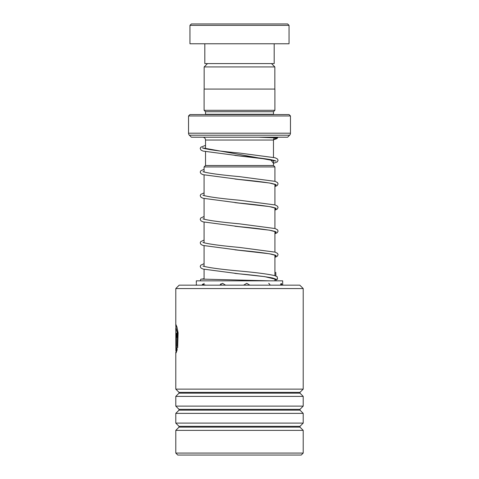 <?xml version="1.0" encoding="UTF-8"?>
<svg xmlns="http://www.w3.org/2000/svg" width="479" height="479" viewBox="0 0 479 479"><rect width="100%" height="100%" fill="white"/><g stroke="black" fill="none" stroke-linecap="round" stroke-linejoin="round"><path stroke-width="0.72" d="M207.503 63.587L204.162 66.928L274.838 66.928L271.497 63.587M274.838 89.07L274.838 66.928M204.162 89.07L204.162 66.928M273.479 165.518L273.479 160.243M273.479 157.322L273.479 140.036A2.832 2.832 0 0 1 274.683 137.718M205.521 165.518L205.521 151.717M205.521 148.813L205.521 140.036L273.479 140.036M205.497 165.518L273.503 165.518L274.916 166.937L204.084 166.937L205.497 165.518M274.916 280.838L274.916 278.676M274.916 275.67L274.916 255.073M274.916 252.08L274.916 231.483M274.916 228.489L274.916 207.886M274.916 204.892L274.916 184.289M274.916 181.296L274.916 166.937M204.084 279.245L204.084 269.348M204.084 266.402L204.084 245.751M204.084 242.811L204.084 222.16M204.084 219.214L204.084 198.563M204.084 195.618L204.084 174.967M204.084 172.021L204.084 166.937M202.695 137.204A2.832 2.832 0 0 1 205.521 140.036M205.497 114.553A1.413 1.413 0 0 0 205.521 114.271L205.521 111.721L273.479 111.721L274.892 110.308L274.892 89.07L204.108 89.07L204.108 110.308L274.892 110.308M205.521 111.721L204.108 110.308M205.521 114.271L273.479 114.271L273.479 111.721M188.534 133.204L290.466 133.204L290.466 115.972L289.047 114.553L189.953 114.553L188.534 115.972L188.534 133.204A2.832 2.832 0 0 0 189.367 135.204L191.366 137.204L287.634 137.204L289.633 135.204L189.367 135.204M290.466 133.204A2.832 2.832 0 0 1 289.633 135.204M290.466 115.972L188.534 115.972M191.366 23.95L287.634 23.95L289.047 25.363L189.953 25.363L191.366 23.95M274.186 43.769L274.186 63.587L204.814 63.587L204.814 43.769M289.047 25.363L289.047 43.769L189.953 43.769L189.953 25.363M175.793 288.562L179.194 285.167L299.806 285.167L303.207 288.562L175.793 288.562L175.793 325.409L175.949 324.69L176.925 326.882L178.116 332.779L177.649 347.802L177.2 345.79L177.464 333.863L175.949 327.522L175.793 328.432L175.865 350.85M303.207 453.068L301.225 455.05L177.775 455.05L175.793 453.068L303.207 453.068L303.207 430.37L175.793 430.37L175.793 453.068M179.026 392.361L179.026 393.157L299.974 393.157L299.974 392.361L179.026 392.361L175.793 389.128L303.207 389.128L303.207 288.562M179.026 409.347L179.026 410.15L299.974 410.15L299.974 409.347L179.026 409.347L175.793 406.114L175.793 396.39L303.207 396.39L299.974 393.157M175.793 406.114L303.207 406.114L303.207 396.39M179.026 426.334L179.026 427.136L299.974 427.136L299.974 426.334L179.026 426.334L175.793 423.107L175.793 413.377L303.207 413.377L299.974 410.15M175.793 423.107L303.207 423.107L303.207 413.377M176.386 337.432L176.386 349.347L176.811 347.79L177.2 349.808L176.062 352.933L176.062 337.432L176.595 333.18L177.41 337.432L176.835 337.432C176.667 335.605 176.517 335.605 176.386 337.432C176.517 335.605 176.667 335.605 176.835 337.432M175.925 327.528L175.793 325.409M177.2 345.79L177.745 333.863L175.949 327.522M176.074 327.522L176.122 324.834M177.775 347.149L177.475 345.79M176.386 349.347L176.931 348.443M176.344 352.442L176.344 337.432L176.745 333.276M177.116 337.432C176.949 335.605 176.799 335.605 176.667 337.432M196.54 285.167L196.348 284.448M205.689 285.167L202.521 284.191L202.108 285.167M225.567 285.167L222.591 283.346L219.711 285.167M249.87 285.167L246.751 283.346L243.595 285.167M270.88 285.167L266.18 285.167M281.933 285.167L281.46 283.466L280.299 285.167M282.676 285.167L282.676 280.838L196.324 280.838L196.324 283.52M234.884 273.407L239.123 273.832C254.427 275.239 265.611 276.634 272.671 278.018L276.563 279.473L277.275 279.281L277.317 276.85L274.928 275.67C268.192 274.09 256.313 272.533 239.29 271C221.549 269.396 209.7 267.827 203.749 266.294L202.946 266.09M277.784 137.204L276.569 137.904L258.57 137.204M276.126 280.838L276.078 279.664M275.916 276.018L275.748 272.341M202.3 147.825L275.982 161.046L202.3 147.825M204.084 263.678L200.755 265.192L200.21 266.516L201.024 268.084L203.066 269.054L239.123 273.832L264.731 276.652L276.563 279.473L274.916 279.748M276.569 137.904L273.497 139.712M205.521 148.233L204.288 148.538M234.878 155.436L270.551 159.585L273.479 163.315M234.878 179.026L269.384 182.978L276.149 184.738L274.916 186.505M234.878 202.623L269.384 206.575L276.149 208.335L274.916 210.095M234.878 226.22L269.384 230.165L276.149 231.932L274.916 233.692M234.878 249.81L269.384 253.762L276.149 255.523L274.916 257.289M299.974 392.361L303.207 389.128M299.974 409.347L303.207 406.114M299.974 426.334L303.207 423.107M299.974 427.136L303.207 430.37M175.793 389.128L175.793 352.287M179.026 427.136L175.793 430.37M179.026 410.15L175.793 413.377M179.026 393.157L175.793 396.39M196.474 284.275A4.245 4.245 0 0 0 195.959 285.167M281.73 285.167A4.245 4.245 0 0 0 280.76 283.754M270.15 285.167A4.245 4.245 0 0 0 268.695 283.346M221.047 283.754A4.245 4.245 0 0 0 220.077 285.167M204.192 283.412A4.245 4.245 0 0 0 202.815 285.167M269.994 280.838L202.156 279.107M273.479 163.351L277.251 161.902L278.071 160.339L277.527 159.016L275.096 157.759L239.284 153.029C221.543 151.418 209.7 149.849 203.749 148.322L202.946 148.113M204.455 148.538L205.521 148.262M273.479 160.429L273.82 160.333M275.329 160.758L271.419 159.77C264.049 158.477 253.277 157.172 239.117 155.861L203.066 151.083L201.024 150.107L200.21 148.544L200.755 147.215L205.521 145.359M274.916 186.565L277.251 185.499L278.071 183.936L277.527 182.607L275.096 181.349L239.284 176.619C221.543 175.015 209.7 173.446 203.749 171.913L202.946 171.71M275.329 184.355L271.419 183.367C264.049 182.068 253.277 180.769 239.117 179.451L203.066 174.673L201.024 173.703L200.21 172.141L200.755 170.811L204.084 169.297M274.916 210.155L277.251 209.095L278.071 207.533L277.527 206.204L275.096 204.946L239.284 200.216C221.543 198.611 209.7 197.043 203.749 195.51L202.946 195.306M275.329 207.952L271.419 206.964C264.049 205.665 253.277 204.359 239.117 203.048L203.066 198.27L201.024 197.3L200.21 195.731L200.755 194.408L204.084 192.893M274.916 233.752L277.251 232.692L278.071 231.123L277.527 229.8L275.096 228.543L239.284 223.813C221.543 222.202 209.7 220.633 203.749 219.107L202.946 218.897M275.329 231.543L271.419 230.555C264.049 229.261 253.277 227.956 239.117 226.645L203.066 221.867L201.024 220.891L200.21 219.328L200.755 218.005L204.084 216.49M274.916 257.349L277.251 256.283L278.071 254.72L277.527 253.397L275.096 252.134L239.284 247.409C221.543 245.799 209.7 244.23 203.749 242.703L202.946 242.494M275.329 255.139L271.419 254.151C264.049 252.852 253.277 251.553 239.117 250.236L203.066 245.458L201.024 244.488L200.21 242.925L200.755 241.596L204.084 240.081M277.892 137.204L277.341 138.227L276.138 138.952L273.491 139.748M277.682 278.928L276.611 279.592L274.916 279.754M204.084 278.718L200.809 279.233L200.276 280.838"/></g></svg>
